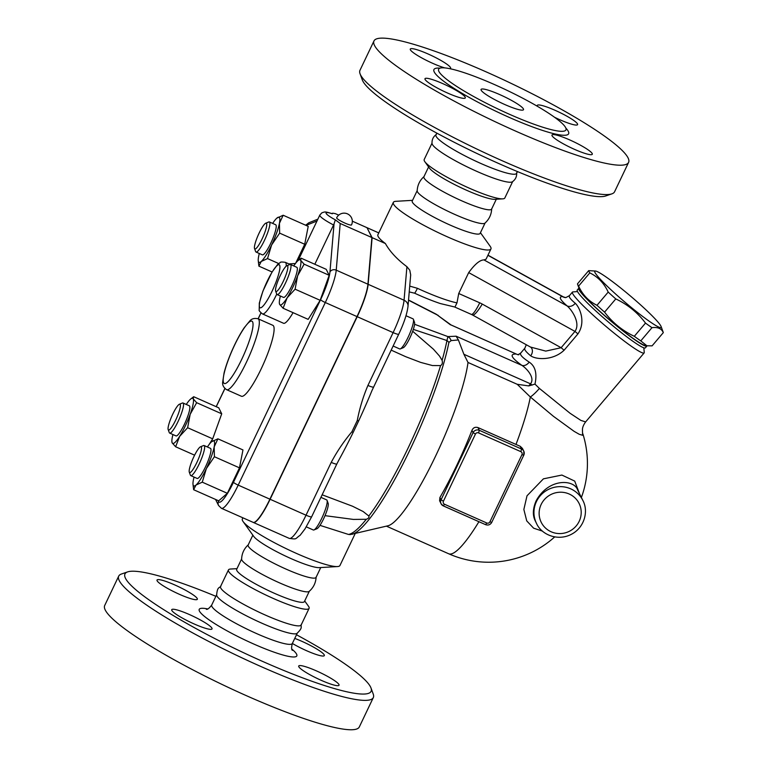 <?xml version="1.0" encoding="UTF-8"?>
<svg xmlns="http://www.w3.org/2000/svg" width="768" height="768" viewBox="0 0 768 768"><rect width="100%" height="100%" fill="white"/><g stroke="black" fill="none" stroke-linecap="round" stroke-linejoin="round"><path stroke-width="1.15" d="M320.746 567.552L316.051 577.392A37.613 5.53 -154.5 0 1 282.874 567.667A37.613 5.53 -154.5 0 1 248.294 546.202A37.613 5.53 -154.5 0 1 248.15 545.011L252.845 535.171M316.128 577.046C315.821 582.797 313.498 587.587 309.168 591.398A37.507 5.51 -154.5 0 1 275.184 580.886A37.507 5.51 -154.5 0 1 241.824 560.006A37.507 5.51 -154.5 0 1 241.603 559.171C241.843 553.402 244.099 548.592 248.371 544.723M309.389 591.101L304.387 601.603A37.507 5.51 -154.5 0 1 271.277 591.888A37.507 5.51 -154.5 0 1 236.822 570.499A37.507 5.51 -154.5 0 1 236.678 569.299L241.68 558.806M304.694 600.95L308.458 606.192A44.669 6.566 -154.5 0 1 309.082 608.371A44.669 6.566 -154.5 0 1 269.664 596.813A44.669 6.566 -154.5 0 1 228.624 571.334A44.669 6.566 -154.5 0 1 228.461 569.914A44.669 6.566 -154.5 0 1 230.544 569.03L236.986 568.656M309.091 608.371L301.162 624.989A44.669 6.566 -154.5 0 1 261.734 613.43A44.669 6.566 -154.5 0 1 220.704 587.952A44.669 6.566 -154.5 0 1 220.531 586.531L228.461 569.914M301.248 624.384C300.576 627.235 303.168 627.408 296.938 633.437A44.669 6.566 -154.5 0 1 256.138 620.592A44.669 6.566 -154.5 0 1 216.893 595.949A44.669 6.566 -154.5 0 1 216.624 595.133C217.392 586.493 219.149 588.403 220.944 586.08M215.866 596.314A136.349 20.045 25.5 0 0 127.613 571.901A136.349 20.045 25.5 0 0 125.482 578.285A136.349 20.045 25.5 0 0 259.939 660.23A136.349 20.045 25.5 0 0 371.011 688.022A136.349 20.045 25.5 0 0 296.496 634.771M194.208 623.981A22.33 3.283 -154.5 0 1 171.725 609.677A22.33 3.283 -154.5 0 1 189.552 614.611A22.33 3.283 -154.5 0 1 212.035 628.906A22.33 3.283 -154.5 0 1 194.208 623.981M338.947 684.528A22.33 3.283 -154.5 0 1 339.034 685.238A22.33 3.283 -154.5 0 1 319.334 679.469A22.33 3.283 -154.5 0 1 298.8 666.72A22.33 3.283 -154.5 0 1 298.714 666.01A22.33 3.283 -154.5 0 1 318.413 671.789A22.33 3.283 -154.5 0 1 338.947 684.528M294.758 638.41A22.33 3.283 -154.5 0 1 301.843 641.309A22.33 3.283 -154.5 0 1 324.326 655.603A22.33 3.283 -154.5 0 1 306.49 650.669A22.33 3.283 -154.5 0 1 292.358 643.45M157.104 580.752A22.33 3.283 -154.5 0 1 157.018 580.042A22.33 3.283 -154.5 0 1 176.717 585.821A22.33 3.283 -154.5 0 1 197.251 598.56A22.33 3.283 -154.5 0 1 197.328 599.27A22.33 3.283 -154.5 0 1 177.629 593.501A22.33 3.283 -154.5 0 1 157.104 580.752M373.248 694.128A141.043 20.736 -154.5 0 1 373.315 697.584A141.043 20.736 -154.5 0 1 248.832 661.056A141.043 20.736 -154.5 0 1 119.251 580.608A141.043 20.736 -154.5 0 1 118.714 576.115A141.043 20.736 -154.5 0 1 121.459 574.013L127.613 571.901M359.299 726.97A141.043 20.736 -154.5 0 1 234.816 690.442A141.043 20.736 -154.5 0 1 105.235 609.984A141.043 20.736 -154.5 0 1 104.698 605.501L118.714 576.115M355.2 533.539L339.955 565.498A54.067 7.949 -154.5 0 1 337.421 566.563L319.296 567.638A37.613 5.53 -154.5 0 1 284.726 555.696A37.613 5.53 -154.5 0 1 253.69 536.342L243.11 521.578A54.067 7.949 -154.5 0 1 242.554 520.666A54.067 7.949 -154.5 0 1 242.352 518.947L242.89 517.814M337.421 566.563A54.067 7.949 -154.5 0 1 287.731 549.398A54.067 7.949 -154.5 0 1 243.11 521.578M350.65 534.49L348.509 534.451L319.978 525.36M367.075 227.837L372.106 237.648L368.141 284.304A32.909 6 113.9 0 1 357.206 316.685L270.115 499.267A32.909 6 113.9 0 1 253.344 522.451A32.909 6 113.9 0 1 253.238 522.403M371.894 237.552L340.205 223.488L335.328 219.84L334.042 223.882L329.952 271.92A28.205 5.136 113.9 0 1 320.582 299.664L233.491 482.256A28.205 5.136 113.9 0 1 218.544 501.523A4.704 4.57 153.6 0 0 218.554 505.488L221.434 508.301L253.133 522.355A32.909 6 -66.1 0 0 269.904 499.181L356.995 316.589A32.909 6 -66.1 0 0 367.93 284.208L371.894 237.552L367.008 227.693L352.32 221.174M338.726 215.146L335.309 213.629L332.765 213.178L332.285 213.686C324.854 211.517 325.238 211.632 321.802 212.88L319.824 215.059A21.158 3.11 25.5 0 0 333.562 224.976L314.822 264.259M293.059 312.672A28.205 5.136 113.9 0 1 283.555 323.27L262.426 313.901A28.205 5.136 -66.1 0 0 276.758 294.125M334.042 223.882L333.562 224.976M193.69 396.71L193.19 398.822A24.682 4.502 -66.1 0 0 190.838 398.899L193.69 396.71L218.755 407.827L221.722 413.808L212.698 438.835L209.059 444.605M283.162 215.242L279.427 223.315A24.682 4.502 -66.1 0 0 277.2 217.853A24.682 4.502 -66.1 0 0 276.854 218.131L283.162 215.242L308.218 226.358L304.723 244.262L295.69 263.194M301.152 258.192L300.653 260.304A24.682 4.502 -66.1 0 0 298.301 260.39L301.152 258.192L326.218 269.318L329.184 275.29L320.16 300.317L308.16 319.363L283.104 308.246L279.638 304.378A24.682 4.502 -66.1 0 0 287.117 297.85A24.682 4.502 -66.1 0 0 297.629 275.808A24.682 4.502 -66.1 0 0 300.653 260.304L304.118 264.173L297.629 275.808L295.094 289.2L287.117 297.85L283.104 308.246M239.472 467.846L214.406 456.73L206.362 468.576A24.682 4.502 -66.1 0 0 214.176 446.899A24.682 4.502 -66.1 0 0 211.949 441.437A24.682 4.502 -66.1 0 0 211.603 441.725L217.91 438.826L242.966 449.942L239.472 467.846L227.338 493.296L218.698 500.832L193.632 489.715L192.989 484.176A24.682 4.502 -66.1 0 0 195.974 485.069A24.682 4.502 -66.1 0 0 206.362 468.576L202.272 482.17L195.974 485.069L193.632 489.715M175.632 446.765L172.176 442.896L171.888 441.638A24.682 4.502 -66.1 0 0 172.176 442.896A24.682 4.502 -66.1 0 0 179.654 436.358L175.632 446.765L194.611 455.174M172.944 434.544A24.682 4.502 -66.1 0 0 171.888 441.638M190.838 398.899A24.682 4.502 -66.1 0 0 186.288 404.458M276.854 218.131A24.682 4.502 -66.1 0 0 272.65 223.402M259.306 253.488A24.682 4.502 -66.1 0 0 258.653 256.301A24.682 4.502 -66.1 0 0 258.24 260.592A24.682 4.502 -66.1 0 0 261.226 261.475A24.682 4.502 -66.1 0 0 271.613 244.982A24.682 4.502 -66.1 0 0 279.427 223.315L279.658 233.136L271.613 244.982L267.523 258.586L261.226 261.475L258.883 266.131L258.24 260.592M304.723 244.262L279.658 233.136M329.184 275.29L304.118 264.173M298.301 260.39A24.682 4.502 -66.1 0 0 293.75 265.939M320.16 300.317L295.094 289.2M193.19 398.822L196.656 402.691L190.166 414.326A24.682 4.502 -66.1 0 0 193.19 398.822M221.722 413.808L196.656 402.691M190.166 414.326L187.632 427.718L179.654 436.358A24.682 4.502 -66.1 0 0 190.166 414.326M212.698 438.835L187.632 427.718M183.014 403.008L189.35 405.811A16.454 2.995 113.9 0 1 184.397 424.31A16.454 2.995 113.9 0 1 176.006 435.898L169.67 433.085A16.454 2.995 -66.1 0 0 178.061 421.498A16.454 2.995 -66.1 0 0 183.014 403.008A16.454 2.995 -66.1 0 0 182.39 403.037L179.414 404.246A14.102 2.573 113.9 0 1 175.699 420.067A14.102 2.573 113.9 0 1 168.173 429.581A14.102 2.573 113.9 0 1 171.878 416.064A14.102 2.573 113.9 0 1 179.414 404.246M168.173 429.581L169.277 432.605A16.454 2.995 -66.1 0 0 169.67 433.085M278.688 263.539L267.523 258.586M272.074 271.978L258.883 266.131M269.376 221.952L275.712 224.765A16.454 2.995 113.9 0 1 271.776 241.018A16.454 2.995 113.9 0 1 262.368 254.851L256.032 252.038A16.454 2.995 -66.1 0 0 265.44 238.214A16.454 2.995 -66.1 0 0 269.376 221.952A16.454 2.995 -66.1 0 0 268.752 221.99L265.776 223.19A14.102 2.573 113.9 0 1 263.04 236.861A14.102 2.573 113.9 0 1 254.582 248.65A14.102 2.573 113.9 0 1 254.534 248.534A14.102 2.573 113.9 0 1 258.24 235.018A14.102 2.573 113.9 0 1 265.776 223.19M254.534 248.534L255.638 251.549A16.454 2.995 -66.1 0 0 255.696 251.683A16.454 2.995 -66.1 0 0 256.032 252.038M279.638 304.378L279.35 303.13A24.682 4.502 -66.1 0 0 279.638 304.378M280.406 296.026A24.682 4.502 -66.1 0 0 279.35 303.13M290.477 264.49L296.822 267.302A16.454 2.995 113.9 0 1 292.886 283.555A16.454 2.995 113.9 0 1 283.469 297.389L277.133 294.576A16.454 2.995 -66.1 0 0 286.55 280.752A16.454 2.995 -66.1 0 0 290.477 264.49A16.454 2.995 -66.1 0 0 289.853 264.528L286.877 265.728A14.102 2.573 113.9 0 1 284.045 279.638A14.102 2.573 113.9 0 1 275.635 291.072A14.102 2.573 113.9 0 1 280.224 275.635A14.102 2.573 113.9 0 1 286.877 265.728M275.635 291.072L276.739 294.086A16.454 2.995 -66.1 0 0 277.133 294.576M227.338 493.296L202.272 482.17M217.91 438.826L214.176 446.899L214.406 456.73M194.054 477.082A24.682 4.502 -66.1 0 0 193.402 479.894A24.682 4.502 -66.1 0 0 192.989 484.176M211.603 441.725A24.682 4.502 -66.1 0 0 207.398 446.995M204.125 445.536L210.461 448.349A16.454 2.995 113.9 0 1 210.797 448.704A16.454 2.995 113.9 0 1 206.026 465.734A16.454 2.995 113.9 0 1 197.117 478.435L190.781 475.622A16.454 2.995 -66.1 0 0 199.68 462.922A16.454 2.995 -66.1 0 0 204.461 445.891A16.454 2.995 -66.1 0 0 204.125 445.536A16.454 2.995 -66.1 0 0 203.501 445.574L200.525 446.784A14.102 2.573 113.9 0 1 201.341 447.053A14.102 2.573 113.9 0 1 196.694 462.835A14.102 2.573 113.9 0 1 189.283 472.118A14.102 2.573 113.9 0 1 192.989 458.602A14.102 2.573 113.9 0 1 200.525 446.784M189.283 472.118L190.387 475.142A16.454 2.995 -66.1 0 0 190.781 475.622M286.176 266.198A28.205 5.136 -66.1 0 0 285.878 262.934A28.205 5.136 -66.1 0 0 285.302 262.33L288.922 263.933L289.267 264.758M336.701 218.093A8.227 1.21 -154.5 0 1 336.672 217.834A8.227 8.227 0 0 1 347.635 213.946A8.227 8.227 0 0 1 351.523 224.918A8.227 1.21 -154.5 0 1 344.266 222.787A8.227 1.21 -154.5 0 1 336.701 218.093M298.157 260.515L319.824 215.059M405.994 315.734L413.03 318.845A16.454 2.995 113.9 0 1 413.414 319.334A16.454 2.995 113.9 0 1 409.094 335.107A16.454 2.995 113.9 0 1 400.301 348.902A16.454 2.995 113.9 0 1 399.677 348.931L393.101 346.013M400.301 348.902L403.286 347.693A14.102 2.573 -66.1 0 0 410.813 335.875A14.102 2.573 -66.1 0 0 414.518 322.349L413.414 319.334M412.685 331.248L433.411 349.19L439.517 356.074L442.109 360.336C442.742 362.899 442.224 364.656 440.563 365.597L432.413 365.539L420.634 362.39L405.686 356.688L391.152 350.112M320.918 497.347L326.669 499.901A16.454 2.995 113.9 0 1 327.005 500.256A16.454 2.995 113.9 0 1 327.062 500.39A16.454 2.995 113.9 0 1 322.742 516.163A16.454 2.995 113.9 0 1 313.949 529.949A16.454 2.995 113.9 0 1 313.325 529.987L306.278 526.858M313.949 529.949L316.925 528.739A14.102 2.573 -66.1 0 0 324.461 516.922A14.102 2.573 -66.1 0 0 328.166 503.405A14.102 2.573 -66.1 0 0 328.118 503.29M322.138 494.794L352.55 506.237L363.158 511.536L368.822 516.019C369.35 517.402 368.506 518.486 366.288 519.283L353.366 519.418L325.008 515.654M413.328 329.395L446.947 340.55A122.563 22.339 113.9 0 1 442.109 360.336M336.854 463.939A7.056 1.037 -154.5 0 1 331.229 462.384L306.029 515.203A7.056 1.037 -154.5 0 0 311.664 516.758L336.854 463.939A7.056 1.037 -154.5 0 1 336.854 463.939L338.794 460.186A135.168 24.634 -66.1 0 0 353.088 432.576L358.704 420.797A135.168 24.634 -66.1 0 0 372 390.499L398.755 334.176A7.056 1.037 -154.5 0 1 393.12 332.611L367.93 385.44A7.056 1.037 25.5 0 0 373.555 386.995M378.778 232.915L367.219 227.779M353.088 432.576A7.056 0.72 -141.7 0 1 351.936 431.722C343.891 441.302 336.989 451.517 331.229 462.384M480.451 232.714L490.186 246.307A54.067 7.949 -154.5 0 1 490.944 248.938A54.067 7.949 -154.5 0 1 443.251 234.96A54.067 7.949 -154.5 0 1 393.552 204.106A54.067 7.949 -154.5 0 1 393.341 202.387L377.904 234.739A54.067 7.949 -154.5 0 0 378.115 236.458A54.067 7.949 -154.5 0 0 385.392 243.533C389.904 251.597 397.075 259.325 406.915 266.698L409.776 270.182L410.678 274.896L408.01 306.298A7.056 6.134 -175.1 0 0 404.054 300.24A32.909 6 113.9 0 1 393.12 332.611L357.206 316.685M367.93 385.44C363.13 396.72 359.578 408.432 357.264 420.557A7.056 1.296 12.5 0 0 358.704 420.797M436.051 314.112L437.155 314.899A7.056 5.174 -55.3 0 1 438.173 315.398L438.173 315.398A7.056 5.174 -55.3 0 1 438.23 315.446M451.181 325.037L516.298 354.038C509.251 353.866 511.133 357.648 521.923 365.386A7.056 5.222 124.9 0 0 529.19 362.112C522.442 357.638 519.619 354.624 520.714 353.069L524.851 348.192C524.016 349.334 525.955 351.878 530.678 355.814C536.717 359.914 553.238 360.528 564.067 350.256A7.056 0.672 40.3 0 0 561.13 347.722L545.77 351.101L530.707 347.117M450.998 324.931L516.298 354.038A7.056 6.547 93.8 0 0 518.256 354.71M518.832 354.778A7.056 6.547 93.8 0 1 518.794 354.778L517.622 354.49M577.517 291.562L572.861 291.926A47.011 4.464 40.3 0 0 572.429 292.109A47.011 4.464 40.3 0 0 605.395 325.92A47.011 4.464 40.3 0 0 644.131 352.934L585.629 421.91L580.886 420.413L570.058 413.261L539.405 388.426A14.102 2.957 -48.5 0 1 530.342 396.998L553.411 416.294L574.128 431.357L579.245 434.285L582.595 435.283L582.451 429.725C582.432 427.45 583.488 424.838 585.629 421.91L580.886 420.413L570.058 413.261L539.405 388.426L534.97 384.106C537.254 373.517 535.334 366.182 529.19 362.112M644.131 352.934A47.011 4.464 40.3 0 0 644.246 352.474L643.843 347.818M564.067 350.256L577.901 333.946C586.07 322.09 579.84 307.536 575.261 303.264C570.528 299.328 568.589 296.784 569.434 295.642L572.429 292.109M524.861 348.182L526.282 344.746M646.992 345.792A44.669 4.234 -139.7 0 1 646.886 346.061L645.37 347.846A44.669 4.234 -139.7 0 1 608.563 322.186A44.669 4.234 -139.7 0 1 577.248 290.054L578.765 288.278A44.669 4.234 -139.7 0 1 579.005 288.125M646.886 346.061A44.669 4.234 -139.7 0 1 610.08 320.4A44.669 4.234 -139.7 0 1 578.765 288.278M646.896 345.773L645.091 345.427A43.488 4.128 -139.7 0 1 610.157 320.314A43.488 4.128 -139.7 0 1 579.667 289.939L577.603 284.314A48.778 4.627 40.3 0 0 578.602 286.099C582.672 294.922 588.806 301.315 596.995 305.299A48.778 4.627 40.3 0 0 604.579 312.134C612.432 322.608 622.339 330.662 634.301 336.298A48.778 4.627 40.3 0 0 640.771 340.886L646.896 345.773L652.099 345.85L663.302 332.64C661.574 328.56 657.802 326.909 651.974 327.677A48.778 4.627 -139.7 0 1 645.504 323.088C637.651 312.614 627.744 304.56 615.782 298.925A48.778 4.627 -139.7 0 1 608.198 292.09C604.118 283.267 597.984 276.864 589.805 272.89A48.778 4.627 -139.7 0 1 588.691 270.643L595.69 271.056A43.488 4.128 40.3 0 0 625.296 302.467A43.488 4.128 40.3 0 0 661.114 326.544A43.488 4.128 40.3 0 0 660.922 326.122A43.488 4.128 40.3 0 0 629.779 295.459A43.488 4.128 40.3 0 0 595.69 271.056M588.691 270.643L577.478 283.853A48.778 4.627 40.3 0 0 577.603 284.314M578.602 286.099L589.805 272.89M661.114 326.544L663.178 332.179A48.778 4.627 -139.7 0 1 663.302 332.64M596.995 305.299L608.198 292.09M604.579 312.134L615.782 298.925M634.301 336.298L645.504 323.088M640.771 340.886L651.974 327.677M581.386 497.501A98.736 98.736 0 0 0 582.96 434.141L582.672 433.45M444.528 504.259A2.352 2.285 -26.4 0 1 443.414 501.226L441.062 499.795A4.704 4.57 153.6 0 0 441.072 503.75L439.603 500.736L439.92 497.491A98.736 17.99 -66.1 0 0 471.955 430.33C473.194 427.68 475.19 426.758 477.965 427.574L515.99 444.442A89.203 13.114 25.5 0 0 520.205 446.285L522.403 448.378L523.786 451.162A4.704 4.57 153.6 0 0 521.578 449.05L520.819 451.642A2.352 2.285 -26.4 0 1 521.933 454.685L489.898 521.837A2.352 2.285 -26.4 0 1 486.787 522.998L444.528 504.259L443.28 505.862A4.704 4.57 153.6 0 1 441.072 503.75L443.328 505.91L485.587 524.659L486.787 522.998M579.466 493.622L574.714 481.104L561.888 475.056L543.418 478.838L527.011 495.792L523.853 509.462L526.742 520.906L533.626 528.192L542.496 531.13M349.891 534.643L387.907 525.792A98.736 17.99 -66.1 0 0 433.133 461.174A98.736 17.99 -66.1 0 0 468.01 362.467L517.229 384.298L530.342 396.998A98.736 17.99 -66.1 0 1 515.99 444.442M535.277 520.915C532.483 515.424 532.752 508.752 536.093 500.918C548.698 477.6 574.32 479.414 577.622 489.917L582.835 500.419A25.862 25.142 153.6 0 0 559.584 486.643A25.862 25.142 153.6 0 0 536.429 501.6A25.862 25.142 153.6 0 0 536.506 523.411L535.277 520.925M517.229 384.298L528.73 385.91L534.97 384.106M530.678 355.814A7.056 5.654 130.6 0 0 530.909 347.309M563.51 296.966L562.502 296.582A7.056 6.797 -88.2 0 0 565.824 297.6L563.51 296.966L487.978 255.168M487.91 255.302L562.502 296.582C558.48 296.621 560.026 299.741 567.149 305.942A7.056 5.654 130.6 0 0 575.261 303.264M577.901 333.946A7.056 0.672 40.3 0 0 574.963 331.411L561.13 347.722L482.246 304.07A32.909 31.997 153.6 0 0 479.722 302.813L458.726 293.501L468.691 272.602C474.912 264.106 480.01 259.882 483.984 259.92L486.058 259.19L490.944 248.938M483.984 259.92L567.149 305.942C572.006 310.099 580.8 323.155 574.963 331.411L468.691 272.602M351.936 534.317A121.325 22.109 -66.1 0 0 404.246 461.453A121.325 22.109 -66.1 0 0 448.886 342.461L451.104 340.598L458.381 339.946L456.134 336.202L521.923 365.386C526.8 368.496 535.306 377.914 530.506 383.827A7.056 0.672 -139.7 0 1 532.07 385.142M448.886 342.461A7.056 5.405 -168.8 0 0 446.947 340.55L447.917 336.595L414.586 324.288M451.104 340.598A7.056 6.518 -85.5 0 0 447.917 336.595L456.134 336.202M468.01 362.467L463.91 354.288L458.381 339.946M458.726 293.501L456.979 302.87L454.963 307.056L440.323 303.552C432.595 300.979 424.003 297.523 414.557 293.174A6.586 0.557 -65.2 0 0 417.418 288.307L409.728 286.109M393.341 202.387A54.067 7.949 -154.5 0 1 395.866 201.322L412.55 200.333M485.069 223.037L480.134 233.366A37.613 5.53 -154.5 0 1 446.957 223.642A37.613 5.53 -154.5 0 1 412.387 202.186A37.613 5.53 -154.5 0 1 412.243 200.986L417.168 190.646M491.693 208.714C491.462 214.474 489.197 219.293 484.925 223.162A37.613 5.53 -154.5 0 1 450.883 212.65A37.613 5.53 -154.5 0 1 417.389 191.693A37.613 5.53 -154.5 0 1 417.168 190.838C417.485 185.078 419.798 180.298 424.128 176.486M496.31 199.229L491.616 209.078A37.507 5.51 -154.5 0 1 458.525 199.373A37.507 5.51 -154.5 0 1 424.042 177.974A37.507 5.51 -154.5 0 1 423.898 176.774L428.592 166.934M512.64 181.613L504.835 197.971A44.669 6.566 -154.5 0 1 502.752 198.854L494.861 199.315A37.507 5.51 -154.5 0 1 460.387 187.411A37.507 5.51 -154.5 0 1 429.437 168.115L424.838 161.693A44.669 6.566 -154.5 0 1 424.378 160.934A44.669 6.566 -154.5 0 1 424.205 159.514L432.01 143.155M502.752 198.854A44.669 6.566 -154.5 0 1 461.693 184.675A44.669 6.566 -154.5 0 1 424.838 161.693M516.662 172.752C516.922 176.582 515.482 179.597 512.352 181.805A44.669 6.566 -154.5 0 1 471.552 168.97A44.669 6.566 -154.5 0 1 432.307 144.317A44.669 6.566 -154.5 0 1 432.038 143.501C431.789 139.68 433.229 136.666 436.358 134.448M517.43 171.571L516.576 173.357A44.669 6.566 -154.5 0 1 477.178 161.808A44.669 6.566 -154.5 0 1 436.118 136.32A44.669 6.566 -154.5 0 1 435.946 134.899L436.8 133.114M360.058 73.776L362.294 79.882A136.349 20.045 25.5 0 0 362.726 80.88A136.349 20.045 25.5 0 0 478.867 154.397A136.349 20.045 25.5 0 0 605.683 195.974L611.837 193.872A141.043 20.736 -154.5 0 1 480.643 150.854A141.043 20.736 -154.5 0 1 360.499 74.813A141.043 20.736 -154.5 0 1 360.058 73.776A141.043 20.736 -154.5 0 1 359.962 70.32L373.978 40.944A141.043 20.736 -154.5 0 1 510.211 82.944A141.043 20.736 -154.5 0 1 628.598 162.384A141.043 20.736 -154.5 0 1 504.173 125.923A141.043 20.736 -154.5 0 1 374.515 45.427A141.043 20.736 -154.5 0 1 373.978 40.944M447.466 92.995A22.33 3.283 -154.5 0 1 424.982 78.701A22.33 3.283 -154.5 0 1 442.819 83.635A22.33 3.283 -154.5 0 1 465.302 97.93A22.33 3.283 -154.5 0 1 447.466 92.995M592.205 153.552A22.33 3.283 -154.5 0 1 592.291 154.262A22.33 3.283 -154.5 0 1 572.582 148.483A22.33 3.283 -154.5 0 1 552.067 135.744A22.33 3.283 -154.5 0 1 551.981 135.034A22.33 3.283 -154.5 0 1 571.68 140.803A22.33 3.283 -154.5 0 1 592.205 153.552M537.504 106.358A22.33 3.283 -154.5 0 1 537.274 105.398A22.33 3.283 -154.5 0 1 555.11 110.323A22.33 3.283 -154.5 0 1 577.584 124.627A22.33 3.283 -154.5 0 1 559.757 119.693A22.33 3.283 -154.5 0 1 554.582 117.283M444.768 67.891A22.33 3.283 -154.5 0 1 423.821 59.03A22.33 3.283 -154.5 0 1 410.362 49.776A22.33 3.283 -154.5 0 1 410.285 49.066A22.33 3.283 -154.5 0 1 429.994 54.845A22.33 3.283 -154.5 0 1 450.509 67.584A22.33 3.283 -154.5 0 1 450.595 68.294A22.33 3.283 -154.5 0 1 449.894 68.698M628.598 162.384L614.582 191.77A141.043 20.736 -154.5 0 1 611.837 193.872M438.902 71.443A70.522 10.368 -154.5 0 1 439.258 68.515A70.522 10.368 -154.5 0 1 503.587 88.714A70.522 10.368 -154.5 0 1 565.67 127.68A70.522 10.368 -154.5 0 1 566.093 129.034A70.522 10.368 -154.5 0 1 506.419 112.915A70.522 10.368 -154.5 0 1 438.902 71.443M523.421 108.941A23.51 3.456 -154.5 0 1 523.507 109.69A23.51 3.456 -154.5 0 1 500.784 102.682A23.51 3.456 -154.5 0 1 481.075 89.443A23.51 3.456 -154.5 0 1 501.821 95.53A23.51 3.456 -154.5 0 1 523.421 108.941M385.392 243.533L372.106 237.648M216.72 594.528L211.718 605.021A44.669 6.566 25.5 0 0 211.882 606.442A44.669 6.566 25.5 0 0 252.922 631.92A44.669 6.566 25.5 0 0 292.339 643.478C291.36 647.366 291.389 649.67 292.416 650.362L292.416 650.362M291.85 649.094A54.067 7.949 -154.5 0 1 261.907 647.51A54.067 7.949 -154.5 0 1 199.43 611.088A54.067 7.949 -154.5 0 1 207.658 608.928M306.144 225.437A28.205 5.136 113.9 0 1 306.739 225.12A4.704 4.541 -111.9 0 1 309.216 222.634L317.875 219.158M306.739 225.12L316.992 221.011M216.259 406.723L224.928 388.55M258.182 318.826L260.976 312.96M218.544 501.523L218.064 500.554M221.434 508.301A32.909 6 -66.1 0 0 238.205 485.117L325.296 302.525A32.909 6 -66.1 0 0 336.23 270.154L340.205 223.488M233.491 482.256A4.704 0.691 25.5 0 0 238.205 485.117L269.904 499.181M320.582 299.664A4.704 0.691 25.5 0 0 325.296 302.525L356.995 316.589M329.952 271.92A4.704 4.09 4.9 0 1 336.23 270.154L367.93 284.208M279.648 265.258A23.51 4.282 113.9 0 1 266.755 301.008A23.51 4.282 113.9 0 1 262.512 292.464A23.51 4.282 113.9 0 1 279.648 265.258M332.323 213.792A16.454 2.419 25.5 0 0 326.141 213.408A16.454 2.419 25.5 0 0 335.328 219.84M366.288 519.283A122.563 22.339 113.9 0 1 348.509 534.451M440.563 365.597A122.563 22.339 113.9 0 1 368.822 516.019M270.115 499.267L306.029 515.203A32.909 6 113.9 0 1 289.258 538.387L253.344 522.451M406.915 266.698L404.054 300.24L368.141 284.304M357.264 420.557L351.936 431.722M408.528 300.211L437.155 314.899L450.509 324.854M554.717 536.909A98.736 98.736 0 0 1 448.656 553.757A98.736 17.99 -66.1 0 0 478.925 521.702M491.77 522.288L523.805 455.126A4.704 4.57 153.6 0 0 523.786 451.162L523.814 455.203L521.933 454.685M520.205 446.285L521.578 449.05L479.318 430.31A4.704 4.57 153.6 0 0 473.098 432.634L441.062 499.795L439.92 497.491M443.405 505.91L485.587 524.659C488.266 525.542 490.33 524.774 491.779 522.355L489.898 521.837M443.414 501.226L475.45 434.064L473.098 432.634L471.955 430.33M475.45 434.064A2.352 2.285 -26.4 0 1 478.57 432.902L479.318 430.31L477.965 427.574M478.57 432.902L520.819 451.642M541.152 504.461A21.158 20.573 -26.4 0 1 577.478 500.755A21.158 20.573 -26.4 0 1 561.869 533.472A21.158 20.573 -26.4 0 1 541.152 504.461M463.91 354.288L530.506 383.827L528.73 385.91M456.979 302.87A54.067 7.949 -154.5 0 1 417.418 288.307M454.733 307.037L471.331 314.4A16.454 2.995 -66.1 0 0 479.722 302.813M482.246 304.07A16.454 3.197 119 0 1 472.57 315.014L531.341 347.539M440.064 68.131A74.592 10.963 25.5 0 0 490.56 108.653A74.592 10.963 25.5 0 0 568.33 131.405A74.592 10.963 25.5 0 0 565.882 128.141M252.624 321.917A34.09 6.211 113.9 0 1 233.923 373.757A34.09 6.211 113.9 0 1 227.779 361.373A34.09 6.211 113.9 0 1 252.624 321.917M258.845 319.594A38.784 7.066 -66.1 0 0 258.058 318.768C254.362 317.962 251.578 318.72 249.734 321.024L244.234 327.725C240.24 333.648 236.285 340.992 232.378 349.747C228.586 358.339 225.811 366.077 224.074 372.96L222.682 382.07C222.24 384.97 223.546 387.514 226.598 389.683A38.784 7.066 -66.1 0 0 247.594 359.741A38.784 7.066 -66.1 0 0 258.845 319.594M258.058 318.768L272.851 325.325A38.784 7.066 113.9 0 1 273.638 326.16A38.784 7.066 113.9 0 1 262.387 366.298A38.784 7.066 113.9 0 1 241.392 396.24L226.598 389.683M297.35 632.986L292.339 643.478M206.314 609.293L206.314 609.293C207.504 609.658 209.309 608.237 211.718 605.021M373.238 694.099L371.002 687.994M359.318 726.941L373.325 697.565M331.862 213.542L332.765 213.178M309.216 222.634L305.597 225.197M216.182 406.685L224.861 388.493M258.106 318.787L260.918 312.912M218.554 505.488L215.558 499.44M285.302 262.33C281.933 261.869 280.234 261.946 280.205 262.56L277.603 264.499L271.968 272.15L262.915 291.11L259.315 303.12L259.19 310.013C258.768 310.445 259.843 311.741 262.426 313.901M288.922 263.933L295.45 263.501M328.166 503.405L327.062 500.39M311.664 516.758L304.992 528.941L300.125 535.296C294.614 539.03 297.542 539.453 289.258 538.387M408.01 306.298C407.078 313.786 403.997 323.078 398.755 334.176M408.538 300.019L436.118 314.15L451.171 325.037M448.656 553.757L386.41 526.147M536.506 523.411C541.469 534.864 558.038 541.536 571.632 534.173C584.506 527.424 588.739 511.123 582.835 500.419M569.434 295.642L565.814 297.6M520.714 353.069L518.006 354.768M414.557 293.174L409.229 291.917M471.331 314.4L472.57 315.014"/></g></svg>
